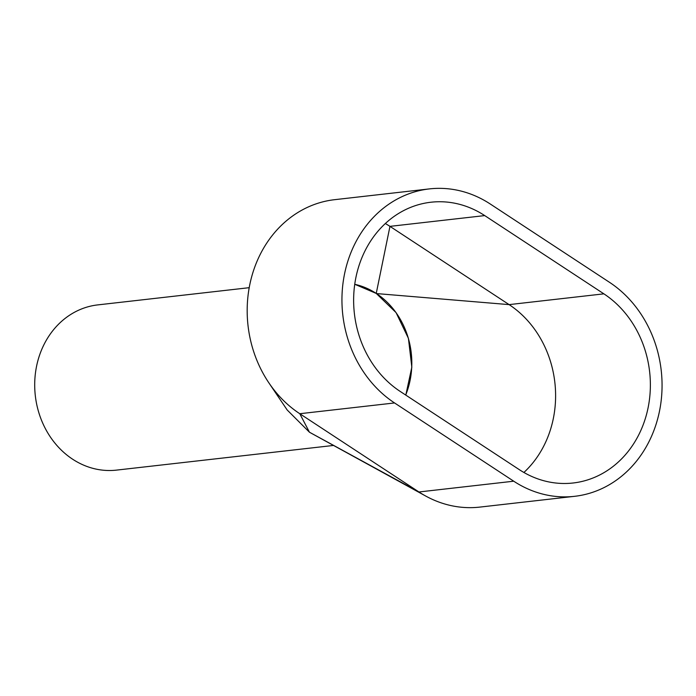<?xml version="1.0" encoding="UTF-8"?>
<svg xmlns="http://www.w3.org/2000/svg" width="696" height="696" viewBox="0 0 696 696"><rect width="100%" height="100%" fill="white"/><g stroke="black" fill="none" stroke-linecap="round" stroke-linejoin="round"><path stroke-width="1.04" d="M333.193 445.483L116.528 470.113A83.137 72.288 -96.5 0 1 47.441 432.346A83.137 72.288 -96.5 0 1 43.448 345.686A83.137 72.288 -96.5 0 1 97.744 304.9L249.212 287.683M574.609 496.318L479.848 507.097A115.319 100.267 -96.5 0 1 425.926 496.161L309.65 432.338A83.137 72.288 -96.5 0 1 309.442 432.207L418.949 491.976L299.785 413.72A115.319 100.267 -96.5 0 1 268.908 382.904A115.319 100.267 -96.5 0 1 254.545 267.647A115.319 100.267 -96.5 0 1 334.628 199.682L429.397 188.903A115.319 100.267 -96.5 0 1 490.288 204.024L609.452 282.28A115.319 100.267 -96.5 0 1 660.382 406.273A115.319 100.267 -96.5 0 1 574.609 496.318A115.319 100.267 -96.5 0 1 513.718 481.197L394.554 402.949A115.319 100.267 -96.5 0 1 343.624 278.948A115.319 100.267 -96.5 0 1 429.397 188.903M354.734 284.307A77.778 67.625 -96.5 0 1 405.698 395.041M603.884 293.842A101.912 88.609 -96.5 0 1 648.889 403.419A101.912 88.609 -96.5 0 1 573.095 482.998A101.912 88.609 -96.5 0 1 519.286 469.635L400.122 391.378A101.912 88.609 -96.5 0 1 355.117 281.802A101.912 88.609 -96.5 0 1 430.911 202.231A101.912 88.609 -96.5 0 1 484.72 215.595L603.884 293.842L509.115 304.622L389.96 226.365L484.72 215.595M425.926 496.161A115.319 100.267 -96.5 0 1 418.949 491.976L513.718 481.197M385.332 223.529A101.912 88.609 -96.5 0 1 389.96 226.365L376.24 293.425L396.05 312.591L408.413 338.334L411.832 367.175L405.803 395.111M376.44 293.564L509.115 304.622A101.912 88.609 -96.5 0 1 523.905 472.471M394.554 402.949L299.785 413.72L309.442 432.207L287.187 409.988L268.908 382.904M354.743 284.264L376.24 293.425"/></g></svg>
